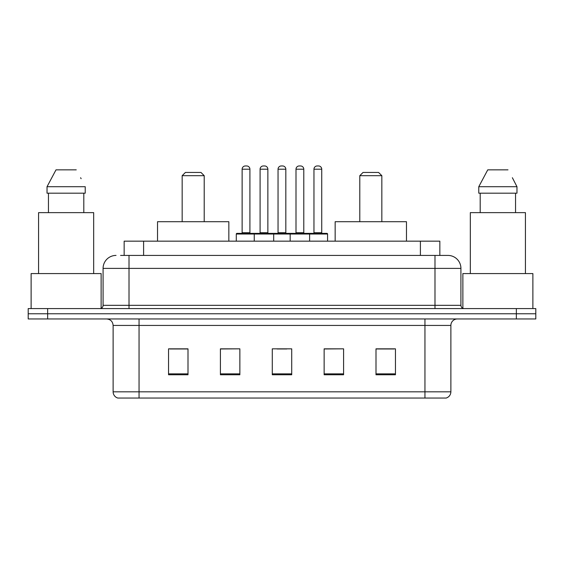 <?xml version="1.0" encoding="UTF-8"?>
<svg xmlns="http://www.w3.org/2000/svg" width="564" height="564" viewBox="0 0 564 564"><rect width="100%" height="100%" fill="white"/><g stroke="black" fill="none" stroke-linecap="round" stroke-linejoin="round"><path stroke-width="0.85" d="M120.583 255.421L129.008 255.421L120.583 255.421L124.158 255.421L124.158 241.159L439.842 241.159L439.842 255.421M116.043 255.421A12.965 12.965 0 0 0 103.078 268.386L103.078 305.336A3.243 3.243 0 0 1 99.835 308.578M447.957 255.421A12.965 12.965 0 0 1 460.922 268.386L129.008 268.386L129.008 255.421L447.76 255.421M460.922 268.386L460.922 305.336C461.119 307.309 462.198 308.388 464.165 308.578M47.651 308.578L28.2 308.578L28.2 313.767L47.651 313.767L28.2 313.767L28.2 318.949L47.651 318.949L47.651 313.767L516.349 313.767L47.651 313.767L47.651 308.578L516.349 308.578L516.349 313.767L535.8 313.767L516.349 313.767L516.349 318.949L47.651 318.949M516.349 318.949L535.8 318.949L535.8 308.578L516.349 308.578M450.876 391.818C450.699 394.927 449.141 397 446.209 398.043L424.946 398.043L424.946 391.818L450.876 391.818L450.876 325.435A6.486 6.486 0 0 1 457.362 318.949M424.946 398.043L117.791 398.043A6.486 6.486 0 0 1 113.124 391.818L113.124 325.435C112.737 321.494 110.579 319.337 106.638 318.949M395.449 374.771L395.449 348.834L375.998 348.834L375.998 374.771L395.449 374.771M343.589 374.771L343.589 348.834L324.138 348.834L324.138 374.771L343.589 374.771M188.002 374.771L188.002 348.834L168.551 348.834L168.551 374.771L188.002 374.771M239.862 374.771L239.862 348.834L220.411 348.834L220.411 374.771L239.862 374.771M291.722 374.771L291.722 348.834L272.278 348.834L272.278 374.771L291.722 374.771M375.998 348.968L394.151 348.968M239.862 348.834L220.411 348.968L239.862 348.834M169.849 348.968L188.002 348.968M343.589 348.834L324.138 348.968L343.589 348.834M277.072 348.968L286.794 348.968M101.132 308.311L101.132 273.575L31.119 273.575L31.119 308.578M93.673 273.575L93.673 212.635L38.571 212.635L38.571 273.575M83.803 193.184L83.803 212.635L83.803 193.184M47.031 186.705L56.005 169.849L47.031 186.705L47.031 193.184L85.22 193.184L85.22 186.705L47.031 186.705M81.124 178.696L80.61 177.723M48.448 193.184L48.448 212.635M76.246 169.849L56.005 169.849M182.165 175.686L204.21 175.686L200.967 172.443L185.408 172.443L182.165 175.686L182.165 221.708M204.21 175.686L204.21 221.708M228.843 241.159L228.843 221.708L157.532 221.708L157.532 241.159M359.79 175.686L381.835 175.686L378.592 172.443L363.033 172.443L359.79 175.686L359.79 221.708M381.835 175.686L381.835 221.708M406.468 241.159L406.468 221.708L335.157 221.708L335.157 241.159M532.881 308.578L532.881 273.575L462.868 273.575L462.868 308.311M525.429 273.575L525.429 212.635L470.327 212.635L470.327 273.575M512.873 178.696L516.969 186.705L478.78 186.705L487.754 169.849L478.78 186.705L478.78 193.184L516.969 193.184L516.969 186.705L516.969 193.184M516.969 186.705L512.366 177.723M480.197 193.184L480.197 212.635M515.552 212.635L515.552 193.184M507.995 169.849L487.754 169.849M308.776 233.376L326.923 233.376A0.649 0.649 0 0 1 327.571 234.025L254.251 234.025A0.649 0.649 0 0 1 254.9 233.376L273.054 233.376A0.649 0.649 0 0 1 273.702 234.025L273.702 241.159M267.865 169.2L260.089 169.2A3.243 3.243 0 0 1 263.332 165.957L264.629 165.957A3.243 3.243 0 0 1 267.865 169.2L267.865 232.728A0.649 0.649 0 0 0 268.513 233.376M260.089 169.2L260.089 232.728A0.649 0.649 0 0 1 259.44 233.376M254.9 233.376L236.943 233.376A0.649 0.649 0 0 0 236.295 234.025L254.251 234.025L254.251 241.159M290.171 241.159L290.171 234.025A0.649 0.649 0 0 1 290.82 233.376L308.966 233.376A0.649 0.649 0 0 1 309.615 234.025L309.615 241.159M303.784 169.2L296.001 169.2A3.243 3.243 0 0 1 299.244 165.957L300.541 165.957A3.243 3.243 0 0 1 303.784 169.2L303.784 232.728A0.649 0.649 0 0 0 304.433 233.376M296.001 169.2L296.001 232.728A0.649 0.649 0 0 1 295.353 233.376M255.746 234.025A0.649 0.649 0 0 0 255.097 233.376M242.132 169.2A3.243 3.243 0 0 1 245.375 165.957L246.672 165.957A3.243 3.243 0 0 1 249.908 169.2L242.132 169.2L242.132 232.728A0.649 0.649 0 0 1 241.484 233.376M249.908 169.2L249.908 232.728A0.649 0.649 0 0 0 250.557 233.376M236.295 234.025L236.295 241.159M291.659 234.025A0.649 0.649 0 0 0 291.01 233.376M272.856 233.376L290.82 233.376M278.045 169.2A3.243 3.243 0 0 1 281.288 165.957L282.585 165.957A3.243 3.243 0 0 1 285.828 169.2L278.045 169.2L278.045 232.728A0.649 0.649 0 0 1 277.396 233.376M285.828 169.2L285.828 232.728A0.649 0.649 0 0 0 286.47 233.376M313.958 169.2A3.243 3.243 0 0 1 317.201 165.957L318.498 165.957A3.243 3.243 0 0 1 321.741 169.2L313.958 169.2L313.958 232.728A0.649 0.649 0 0 1 313.309 233.376M321.741 169.2L321.741 232.728A0.649 0.649 0 0 0 322.389 233.376M327.571 234.025L327.571 241.159M143.601 255.421L143.601 241.159M420.399 255.421L420.399 241.159M129.008 308.578L129.008 268.386L103.078 268.386M103.078 305.336L460.922 305.336M434.992 255.421L434.992 308.578M424.946 318.949L424.946 325.435L113.124 325.435M450.876 325.435L424.946 325.435L424.946 391.818L139.054 391.818L139.054 398.043M113.124 391.818L139.054 391.818L139.054 318.949M291.722 373.869L272.278 373.869M239.862 373.869L220.411 373.869M188.002 373.869L168.551 373.869M343.589 373.869L324.138 373.869M395.449 373.869L375.998 373.869M260.089 232.728L267.865 232.728M296.001 232.728L303.784 232.728M242.132 232.728L249.908 232.728M278.045 232.728L285.828 232.728M313.958 232.728L321.741 232.728"/></g></svg>
